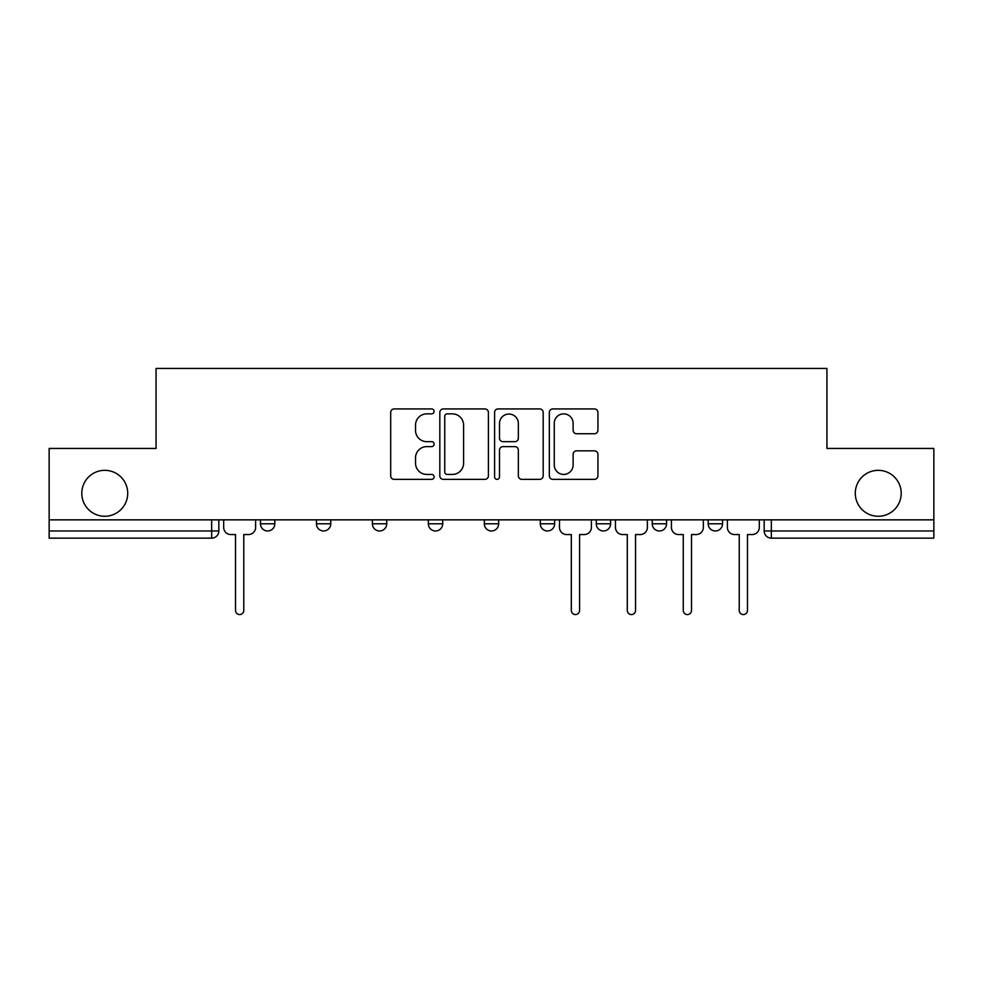 <?xml version="1.0" encoding="UTF-8"?>
<svg xmlns="http://www.w3.org/2000/svg" width="983" height="983" viewBox="0 0 983 983"><rect width="100%" height="100%" fill="white"/><g stroke="black" fill="none" stroke-linecap="round" stroke-linejoin="round"><path stroke-width="1.47" d="M434.105 411.398A2.47 2.47 0 0 0 431.635 408.928L394.22 408.928A3.527 3.527 0 0 0 390.693 412.455L390.693 475.833A3.527 3.527 0 0 0 394.22 479.36L431.635 479.36A2.47 2.47 0 0 0 434.105 476.89A2.47 2.47 0 0 0 431.635 474.433L426.794 474.433A11.268 11.268 0 0 1 415.526 463.165L415.526 457.881A11.268 11.268 0 0 1 426.794 446.614L431.635 446.614A2.47 2.47 0 0 0 434.105 444.144A2.47 2.47 0 0 0 431.635 441.674L426.794 441.674A11.268 11.268 0 0 1 415.526 430.407L415.526 425.123A11.268 11.268 0 0 1 426.794 413.855L431.635 413.855A2.47 2.47 0 0 0 434.105 411.398M855.284 493.294A22.965 22.965 0 0 0 878.237 516.259A22.965 22.965 0 0 0 901.202 493.294A22.965 22.965 0 0 0 878.237 470.329A22.965 22.965 0 0 0 855.284 493.294M81.798 493.294A22.965 22.965 0 0 0 104.763 516.259A22.965 22.965 0 0 0 127.716 493.294A22.965 22.965 0 0 0 104.763 470.329A22.965 22.965 0 0 0 81.798 493.294M708.19 519.847L708.19 523.792L722.542 523.792A7.176 7.176 0 0 1 715.366 530.967A7.176 7.176 0 0 1 708.19 523.792L708.19 519.847M596.263 519.847L596.263 523.792L610.603 523.792A7.176 7.176 0 0 1 603.427 530.967A7.176 7.176 0 0 1 596.263 523.792L596.263 519.847M540.294 519.847L540.294 523.792L554.645 523.792A7.176 7.176 0 0 1 547.47 530.967A7.176 7.176 0 0 1 540.294 523.792L540.294 519.847M428.355 523.792L428.355 519.847L428.355 523.792A7.176 7.176 0 0 0 435.53 530.967A7.176 7.176 0 0 1 428.355 523.792L442.706 523.792A7.176 7.176 0 0 1 435.53 530.967M316.428 523.792L316.428 519.847L316.428 523.792A7.176 7.176 0 0 0 323.604 530.967A7.176 7.176 0 0 1 316.428 523.792L330.779 523.792A7.176 7.176 0 0 1 323.604 530.967A7.176 7.176 0 0 0 330.779 523.792L330.779 519.847L330.779 523.792M594.42 433.761A3.527 3.527 0 0 0 597.934 430.235L597.934 412.455A3.527 3.527 0 0 0 594.42 408.928L552.864 408.928A3.527 3.527 0 0 0 549.337 412.455L549.337 475.833A3.527 3.527 0 0 0 552.864 479.36L594.42 479.36A3.527 3.527 0 0 0 597.934 475.833L597.934 454.355A3.527 3.527 0 0 0 594.42 450.841L576.628 450.841A3.527 3.527 0 0 0 573.114 454.355L573.114 465.008A9.425 9.425 0 0 1 563.689 474.433A9.425 9.425 0 0 1 554.265 465.008L554.265 423.28A9.425 9.425 0 0 1 563.689 413.855A9.425 9.425 0 0 1 573.114 423.28L573.114 430.235A3.527 3.527 0 0 0 576.628 433.761L594.42 433.761M49.15 519.847L49.15 448.445L156.064 448.445L156.064 368.441L826.936 368.441L826.936 448.445L933.85 448.445L933.85 519.847L49.15 519.847L49.15 530.967L218.84 530.967L218.84 519.847L218.84 530.967A7.176 7.176 0 0 1 211.664 538.143L49.15 538.143L49.15 530.967M488.416 412.455A3.527 3.527 0 0 0 484.902 408.928L443.345 408.928A3.527 3.527 0 0 0 439.819 412.455L439.819 475.833A3.527 3.527 0 0 0 443.345 479.36L484.902 479.36A3.527 3.527 0 0 0 488.416 475.833L488.416 412.455M498.098 408.928L539.655 408.928A3.527 3.527 0 0 1 543.181 412.455L543.181 475.833A3.527 3.527 0 0 1 539.655 479.36L521.875 479.36A3.527 3.527 0 0 1 518.348 475.833L518.348 450.128A3.527 3.527 0 0 0 514.834 446.614L503.038 446.614A3.527 3.527 0 0 0 499.511 450.128L499.511 476.89A2.47 2.47 0 0 1 497.042 479.36A2.47 2.47 0 0 1 494.584 476.89L494.584 412.455A3.527 3.527 0 0 1 498.098 408.928M764.16 519.847L764.16 530.967L933.85 530.967L933.85 538.143L771.336 538.143A7.176 7.176 0 0 1 764.16 530.967M933.85 519.847L933.85 530.967M722.542 519.847L722.542 523.792M666.572 519.847L666.572 523.792A7.176 7.176 0 0 1 659.396 530.967A7.176 7.176 0 0 1 652.22 523.792L666.572 523.792L666.572 519.847M652.22 519.847L652.22 523.792M610.603 523.792L610.603 519.847L610.603 523.792A7.176 7.176 0 0 1 603.427 530.967M554.645 523.792L554.645 519.847L554.645 523.792A7.176 7.176 0 0 1 547.47 530.967M498.676 519.847L498.676 523.792A7.176 7.176 0 0 1 491.5 530.967A7.176 7.176 0 0 1 484.324 523.792A7.176 7.176 0 0 0 491.5 530.967A7.176 7.176 0 0 0 498.676 523.792L498.676 519.847M484.324 519.847L484.324 523.792L498.676 523.792M442.706 519.847L442.706 523.792M386.737 519.847L386.737 523.792A7.176 7.176 0 0 1 379.573 530.967A7.176 7.176 0 0 1 372.397 523.792L386.737 523.792M372.397 519.847L372.397 523.792M274.81 519.847L274.81 523.792A7.176 7.176 0 0 1 267.634 530.967A7.176 7.176 0 0 1 260.458 523.792A7.176 7.176 0 0 0 267.634 530.967A7.176 7.176 0 0 0 274.81 523.792L274.81 519.847M260.458 519.847L260.458 523.792L274.81 523.792M447.216 413.855A2.47 2.47 0 0 0 444.758 416.325L444.758 471.963A2.47 2.47 0 0 0 447.216 474.433L452.327 474.433A11.268 11.268 0 0 0 463.595 463.165L463.595 425.123A11.268 11.268 0 0 0 452.327 413.855L447.216 413.855M518.348 423.452A9.425 9.425 0 0 0 508.936 414.04A9.425 9.425 0 0 0 499.511 423.452L499.511 438.16A3.527 3.527 0 0 0 503.038 441.674L514.834 441.674A3.527 3.527 0 0 0 518.348 438.16L518.348 423.452M223.682 527.38L223.682 519.847L223.682 527.38A7.176 7.176 0 0 0 230.858 534.555L235.527 534.555L235.527 610.431A4.129 4.129 0 0 0 239.655 614.559A4.129 4.129 0 0 0 243.772 610.431L243.772 534.555L248.441 534.555A7.176 7.176 0 0 0 255.617 527.38L255.617 519.847L255.617 527.38M230.858 534.555L235.527 534.555L235.527 610.431M243.772 610.431L243.772 534.555L248.441 534.555M559.487 527.38L559.487 519.847L559.487 527.38A7.176 7.176 0 0 0 566.663 534.555L571.32 534.555L571.32 610.431A4.129 4.129 0 0 0 575.448 614.559A4.129 4.129 0 0 0 579.577 610.431L579.577 534.555L584.234 534.555A7.176 7.176 0 0 0 591.41 527.38L591.41 519.847L591.41 527.38M566.663 534.555L571.32 534.555L571.32 610.431M579.577 610.431L579.577 534.555L584.234 534.555M615.456 527.38L615.456 519.847L615.456 527.38A7.176 7.176 0 0 0 622.632 534.555L627.289 534.555L627.289 610.431A4.129 4.129 0 0 0 631.418 614.559A4.129 4.129 0 0 0 635.546 610.431L635.546 534.555L640.203 534.555A7.176 7.176 0 0 0 647.379 527.38L647.379 519.847L647.379 527.38M622.632 534.555L627.289 534.555L627.289 610.431M635.546 610.431L635.546 534.555L640.203 534.555M671.414 527.38L671.414 519.847L671.414 527.38A7.176 7.176 0 0 0 678.589 534.555L683.259 534.555L683.259 610.431A4.129 4.129 0 0 0 687.387 614.559A4.129 4.129 0 0 0 691.504 610.431L691.504 534.555L696.173 534.555A7.176 7.176 0 0 0 703.349 527.38L703.349 519.847L703.349 527.38M678.589 534.555L683.259 534.555L683.259 610.431M691.504 610.431L691.504 534.555L696.173 534.555M727.383 527.38L727.383 519.847L727.383 527.38A7.176 7.176 0 0 0 734.559 534.555L739.228 534.555L739.228 610.431A4.129 4.129 0 0 0 743.345 614.559A4.129 4.129 0 0 0 747.473 610.431L747.473 534.555L752.142 534.555A7.176 7.176 0 0 0 759.318 527.38L759.318 519.847L759.318 527.38M734.559 534.555L739.228 534.555L739.228 610.431M747.473 610.431L747.473 534.555L752.142 534.555M211.664 519.847L211.664 538.143M771.336 519.847L771.336 538.143"/></g></svg>
